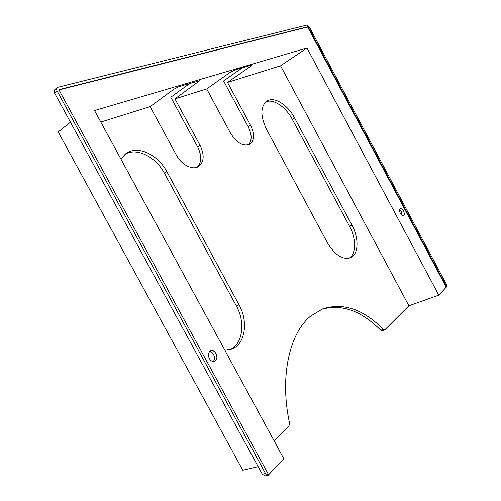 <?xml version="1.0" encoding="UTF-8"?>
<svg xmlns="http://www.w3.org/2000/svg" width="501" height="501" viewBox="0 0 501 501"><rect width="100%" height="100%" fill="white"/><g stroke="black" fill="none" stroke-linecap="round" stroke-linejoin="round"><path stroke-width="0.75" d="M349.122 258.209C356.311 253.988 356.324 238.539 349.548 226.258L292.24 119.238C285.939 107.139 273.721 98.71 266.181 101.734L265.705 101.928M268.467 100.269C275.995 97.25 288.213 105.724 294.525 117.848L351.965 225.143C359.198 238.182 358.653 254.602 350.406 257.783C342.465 259.994 334.762 254.915 327.303 242.559L266.664 129.596C260.307 116.126 260.351 106.632 266.795 101.102L268.467 100.269M124.899 154.289L127.436 153.112C139.316 148.44 156.55 158.184 164.416 173.208L236.403 305.986C245.509 322.062 242.841 343.999 230.203 349.704M224.899 350.324L231.594 349.247C245.239 344.519 248.59 321.598 239.065 304.846L166.871 171.655C158.98 156.581 141.727 146.774 129.847 151.434L126.07 153.4L120.916 159.061M321.517 309.349C341.601 303.675 361.34 310.633 380.729 330.228L383.315 329.345C363.4 309.192 343.235 302.353 322.819 308.823L310.958 315.837C289.929 332.37 279.295 375.919 289.534 423.044L288.895 426.219L274.191 440.98M402.222 215.468L401.47 211.91L399.623 209.813M400.38 213.37C401.439 215.167 402.491 215.931 403.53 215.655C404.564 214.86 404.551 213.307 403.493 211.002C402.435 209.199 401.382 208.435 400.337 208.717C399.31 209.512 399.322 211.059 400.38 213.37M209.65 351.502C211.234 351.677 212.543 352.66 213.57 354.445C214.885 357.257 214.772 359.618 213.226 361.515M215.975 353.531C217.528 357.213 217.046 359.812 214.528 361.34C212.537 361.879 210.808 360.952 209.343 358.566C207.802 354.896 208.272 352.297 210.752 350.769C212.762 350.212 214.503 351.132 215.975 353.531M268.617 474.791L283.835 458.728L94.532 110.533L307.019 48.021L438.795 295.139L446.241 287.173L307.633 27.004L58.98 89.923M100.801 122.062L150.131 106.625L173.953 89.159L179.014 86.567L199.636 80.717L174.937 98.86L206.7 88.921L230.541 133.203C236.81 143.054 243.235 146.724 249.811 144.225C254.483 140.368 254.715 134.017 250.513 125.181L227.523 82.408L250.594 66.376L250.149 65.537M250.594 66.376L251.74 65.255L251.032 65.28L234.606 70.134L230.028 72.488L206.7 88.921M227.523 82.408L280.566 65.806L307.019 48.021M57.327 87.393L306.869 25.069L309.342 27.004L446.31 284.13L446.76 286.985L308.09 26.685L58.836 89.66L268.749 475.029L268.298 475.198L265.511 473.483L57.158 91.038L54.647 93.186C53.889 91.645 53.945 90.43 54.828 89.547L57.327 87.393C56.45 88.276 56.394 89.491 57.158 91.038M268.298 475.198L265.067 475.906L262.286 474.203L54.647 93.186M258.178 466.656L242.785 470.239L58.179 131.951L70.453 122.188M189.923 83.341L170.803 97.219L197.676 146.975C201.865 155.579 201.746 162.293 197.325 167.115M248.546 144.82C252.135 140.568 252.009 134.512 248.164 126.653L223.596 80.943L242.284 67.867M383.315 329.345L384.724 329.883L382.138 330.766L380.729 330.228M384.724 329.883L408.885 305.76L438.795 295.139M280.566 65.806L408.885 305.76M174.937 98.86L200.081 145.434C204.608 154.966 204.12 161.98 198.615 166.464C192.666 170.503 181.475 164.904 176.308 154.984L150.131 106.625M307.633 27.004L308.09 26.685M446.241 287.173L446.76 286.985M294.525 117.848L292.24 119.238M166.871 171.655L164.416 173.208M262.286 474.203L265.511 473.483M239.065 304.846L236.403 305.986M351.965 225.143L349.548 226.258M200.081 145.434L197.676 146.975M198.571 81.838L198.083 80.93M250.513 125.181L248.164 126.653"/></g></svg>
